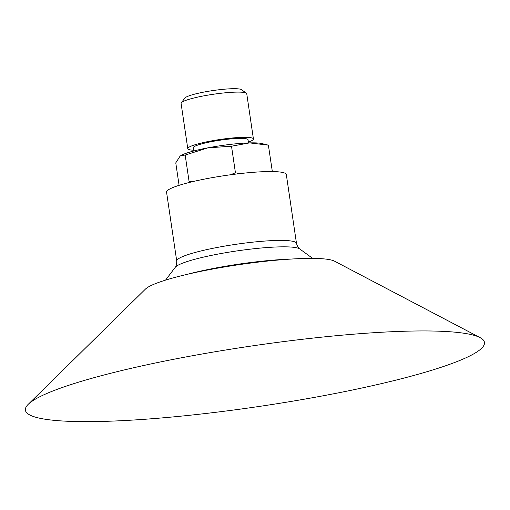 <?xml version="1.0" encoding="UTF-8"?>
<svg xmlns="http://www.w3.org/2000/svg" width="510" height="510" viewBox="0 0 510 510"><rect width="100%" height="100%" fill="white"/><g stroke="black" fill="none" stroke-linecap="round" stroke-linejoin="round"><path stroke-width="0.76" d="M248.389 142.111A33.175 4.354 171.6 0 0 252.813 139.976A33.175 4.354 171.6 0 0 253.419 138.956L246.744 93.732A33.175 4.354 171.6 0 0 246.368 93.209L241.51 89.664A28.853 3.787 171.6 0 0 213.881 90.423A28.853 3.787 171.6 0 0 185.277 97.665A28.853 3.787 171.6 0 0 184.926 98.016L181.299 102.816A33.175 4.354 171.6 0 0 181.095 103.428L187.776 148.652A33.175 4.354 171.6 0 0 193.5 150.22M246.368 93.209A33.175 4.354 171.6 0 0 214.595 94.082A33.175 4.354 171.6 0 0 181.7 102.408A33.175 4.354 171.6 0 0 181.299 102.816M253.419 138.956A33.175 4.354 171.6 0 0 223.45 139.007A33.175 4.354 171.6 0 0 188.381 147.632A33.175 4.354 171.6 0 0 187.776 148.652M248.51 142.927L248.038 139.753A27.744 3.64 171.6 0 0 222.978 139.791A27.744 3.64 171.6 0 0 193.66 147.001A27.744 3.64 171.6 0 0 193.15 147.855L193.621 151.03M180.967 155.537A42.872 5.629 -8.4 0 1 181.076 155.473A42.872 5.629 -8.4 0 1 207.933 147.836A42.872 5.629 -8.4 0 1 249.562 142.889A42.872 5.629 -8.4 0 1 261.802 143.552L268.381 145.159L249.562 142.889L231.514 146.217L207.933 147.836L185.181 155.065L180.891 155.582L180.062 156.168L175.772 162.875L179.087 185.328M272.34 171.558L268.381 145.159M185.181 155.065L189.102 181.617L192.487 181.688M230.533 174.771L235.435 172.762L239.426 173.655M231.514 146.217L235.435 172.762M188.649 182.631L189.102 181.617M480.222 349.522A232.018 30.453 -8.4 0 1 214.742 412.424A232.018 30.453 -8.4 0 1 28.235 404.315A232.018 30.453 -8.4 0 1 29.631 403.066A232.018 30.453 -8.4 0 1 254.452 345.582A232.018 30.453 -8.4 0 1 480.044 337.601A232.018 30.453 -8.4 0 1 480.222 349.522M28.235 404.315L145.452 289.087A97.098 12.744 -8.4 0 1 146.038 288.564A97.098 12.744 -8.4 0 1 240.121 264.512A97.098 12.744 -8.4 0 1 334.522 261.171L480.044 337.601M166.566 192.219A60.524 7.943 -8.4 0 1 167.669 190.357A60.524 7.943 -8.4 0 1 231.642 174.624A60.524 7.943 -8.4 0 1 286.32 174.535L296.488 243.397A60.524 7.943 -8.4 0 0 248.115 242.69A60.524 7.943 -8.4 0 0 177.837 259.227A60.524 7.943 -8.4 0 0 176.734 261.082L166.566 192.219M188.12 274.119A79.005 10.372 -8.4 0 1 254.904 262A79.005 10.372 -8.4 0 1 289.349 259.169M165.572 280.111L175.236 267.336A63.482 8.332 -8.4 0 1 176.001 266.558A63.482 8.332 -8.4 0 1 249.709 249.224A63.482 8.332 -8.4 0 1 299.727 248.95L312.675 258.391M175.236 267.336C174.681 267.642 176.791 267.036 176.734 261.082M299.727 248.95C300.345 249.084 298.152 249.116 296.488 243.397"/></g></svg>
